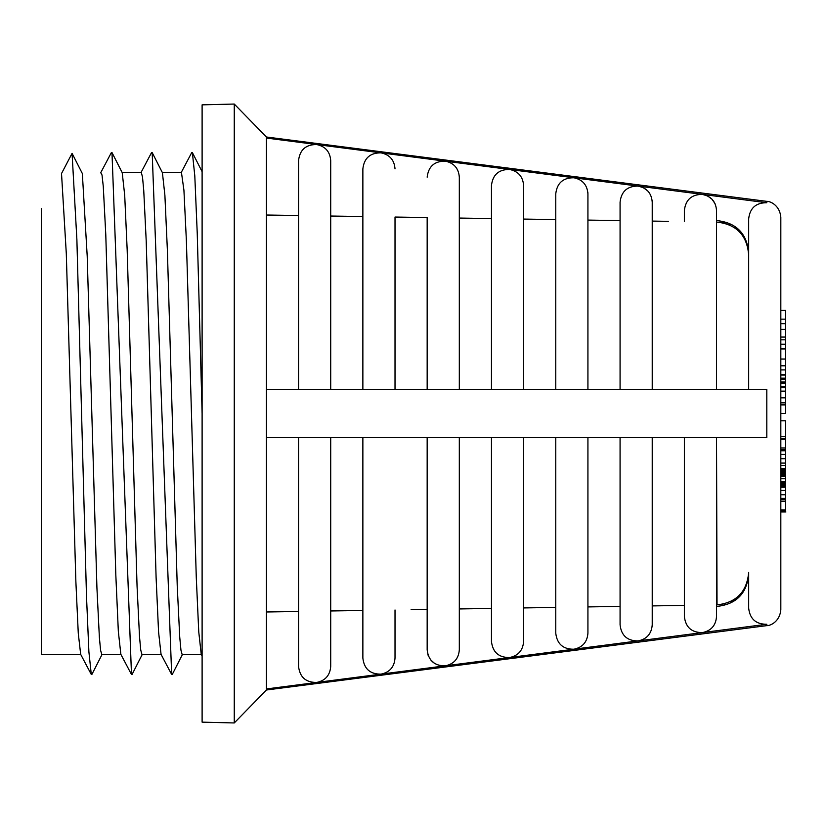 <?xml version="1.0" encoding="UTF-8"?>
<svg xmlns="http://www.w3.org/2000/svg" width="827" height="827" viewBox="0 0 827 827"><rect width="100%" height="100%" fill="white"/><g stroke="black" fill="none" stroke-linecap="round" stroke-linejoin="round"><path stroke-width="1.24" d="M780.822 486.731L785.65 486.731L780.822 486.607L785.65 486.307L780.822 486.142L785.65 485.956L785.65 474.584L780.822 474.615L785.65 474.584L785.65 436.532L780.822 436.532M785.65 485.191L780.822 485.191L785.65 484.725M785.65 484.219L780.822 484.219L785.65 483.95M785.65 483.671L780.822 483.671L780.822 483.092L785.65 483.092M785.65 482.131L780.822 482.131L780.822 476.29L785.65 476.29M780.822 487.268L785.65 487.248L780.822 487.268L785.65 487.248L785.65 490.463L780.822 490.463L780.822 487.165L785.65 486.731M785.65 487.103L780.822 487.103L785.65 487.031M780.822 438.351L785.65 438.351L780.822 438.351M785.65 490.463L785.65 498.412L780.822 498.412L780.822 499.622L785.65 499.622L785.65 511.975M780.822 413.448L785.65 413.448L785.65 329.384L780.822 329.384L780.822 323.677L785.65 323.677L785.65 319.15L780.822 319.15L780.822 310.342L785.65 310.342L785.65 319.15M785.65 374.879L780.822 374.879L780.822 369.896L785.65 369.896M785.65 379.397L780.822 379.397L780.822 378.58L785.65 378.58M748.673 389.383L748.673 218.793C749.924 208.011 755.971 202.656 766.805 202.739L766.805 201.364C769.606 201.106 779.706 204.662 780.822 217.305L780.822 609.695C779.706 622.338 769.606 625.894 766.805 625.636L766.805 624.261L266.408 688.943L266.408 689.997L234.258 722.953L234.258 104.047L202.108 104.853L202.108 722.147L234.258 722.953M785.877 511.975L780.822 511.975L780.822 510.828L785.65 510.828L780.822 510.828L780.822 509.908L785.65 509.908M785.65 382.674L780.822 382.674L780.822 379.521L785.65 379.521M785.65 339.814L780.822 339.814L780.822 344.218L785.65 344.218M785.65 458.706L780.822 458.706L780.822 463.089L785.65 463.089M785.65 473.923L780.822 473.923L780.822 474.584M785.65 501.203L780.822 501.203L780.822 509.908M785.65 472.537L780.822 472.537L785.65 472.124M785.65 471.442L780.822 471.442L785.65 471.194M785.65 470.666L780.822 470.666L785.65 470.387M785.65 470.098L780.822 470.098L785.65 469.808M785.65 469.178L780.822 469.178L785.65 468.847M785.65 473.313L780.822 473.313L785.65 473.023M766.805 624.261C755.961 624.333 749.924 618.989 748.673 608.207L748.673 572.429C746.936 591.832 736.392 602.645 717.03 604.888L716.523 437.617L716.523 616.539C715.851 625.408 711.168 630.753 702.495 632.593C711.168 630.753 715.851 625.408 716.523 616.539M716.523 222.101L717.03 222.112C736.34 224.313 746.895 235.126 748.673 254.571M652.224 221.088L668.299 221.347M684.374 221.595L684.374 210.461C685.624 199.679 691.672 194.335 702.495 194.407L266.408 138.057L266.408 688.943M684.374 605.405L652.224 605.912M652.224 437.617L652.224 624.871C651.542 633.73 646.869 639.075 638.196 640.904C627.373 640.987 621.325 635.643 620.074 624.871L620.074 437.617L620.074 606.408L587.925 606.915L603.999 606.667M587.925 220.085L620.074 220.592M523.615 219.072L555.765 219.579M555.765 607.421L523.615 607.928M459.316 218.059L491.465 218.566M491.465 608.434L459.316 608.941L459.316 649.826L459.316 437.617M439.788 665.601L434.775 663.554L430.712 659.956L428.076 655.191L427.166 649.826L427.166 609.447L411.091 609.706M395.017 217.046L395.017 389.383L395.017 217.046L427.166 217.553L427.166 389.383L427.166 217.553M395.017 609.954L395.017 658.137C394.334 666.986 389.651 672.33 380.989 674.15C389.651 672.33 394.334 666.986 395.017 658.137M330.707 216.033L362.867 216.54M362.867 610.46L330.707 610.967M298.557 611.473L266.408 611.98M266.408 215.02L298.557 215.527M266.408 389.383L766.805 389.383L766.805 437.617L266.408 437.617M761.388 202.956L766.805 202.739L702.495 194.407C711.168 196.247 715.851 201.592 716.523 210.461L716.523 389.383M766.805 201.364L266.408 137.003L266.408 138.057M717.04 604.888L725.455 603.617M730.561 601.632L735.131 598.903M739.369 595.285L742.76 591.202M745.572 586.343L747.939 579.355L748.673 572.429M748.673 254.489L747.443 245.671M745.572 240.657L742.76 235.798M739.369 231.715L735.131 228.097M730.561 225.368L723.305 222.835L717.03 222.112M702.495 194.407L707.643 195.989L711.975 199.183L715.024 203.628M716.451 208.869L716.523 210.461M202.108 653.723L202.108 582.105M202.108 553.077L202.108 413.5L197.239 233.276L194.8 175.913L192.371 152.571L191.761 152.55L181.134 172.667M181.454 172.502L183.925 190.231L186.395 240.998L196.278 577.391L198.759 631.931L201.23 654.271M201.385 654.633L182.178 654.633L180.948 650.146L179.717 636.935L177.247 586.178L167.364 249.775L164.893 195.244L162.423 172.791M141.262 172.409L142.502 177.03L143.733 190.293L146.203 240.936L156.096 577.36L158.567 631.973L161.038 654.167M161.203 654.633L141.996 654.633L140.755 650.136L139.525 636.924L137.055 586.178L127.172 249.826L124.701 195.255L122.231 172.771M142.337 654.281L132.082 674.429L131.483 674.45L111.986 152.571L111.387 152.55L100.739 172.709L102.01 174.973L103.272 186.416L105.784 234.744L115.832 575.272L118.333 631.373L120.845 654.229M80.819 654.633L41.35 654.633L41.35 208.538M101.804 654.591L100.584 650.291L99.374 637.441L96.935 588.142L87.207 256.143L82.338 173.536L72.073 153.346L61.518 173.536L66.305 253.713L75.877 581.722L78.265 633.224L80.664 654.229M298.557 389.383L298.557 160.562C299.819 149.801 305.866 144.456 316.689 144.549C325.352 146.369 330.025 151.703 330.707 160.562L330.707 389.383M330.707 437.617L330.707 666.438C330.025 675.297 325.352 680.631 316.689 682.451C325.352 680.631 330.025 675.297 330.707 666.438M316.689 682.451C305.866 682.544 299.819 677.199 298.557 666.438L298.557 437.617M316.689 144.549C325.352 146.369 330.025 151.703 330.707 160.562M362.867 658.137C364.118 668.898 370.165 674.232 380.989 674.15C370.165 674.232 364.118 668.898 362.867 658.137L362.867 437.617M362.867 389.383L362.867 168.863C364.118 158.102 370.165 152.768 380.989 152.85C389.651 154.67 394.334 160.014 395.017 168.863C394.334 160.014 389.651 154.67 380.989 152.85M427.166 437.617L427.166 649.826C428.427 660.587 434.464 665.931 445.288 665.838C453.961 664.019 458.634 658.674 459.316 649.826C458.634 658.674 453.961 664.019 445.288 665.838M427.166 177.174C428.427 166.413 434.464 161.069 445.288 161.162C453.961 162.981 458.634 168.326 459.316 177.174L459.316 389.383M445.288 161.162C453.961 162.981 458.634 168.326 459.316 177.174M491.465 437.617L491.465 641.504C492.727 652.276 498.764 657.62 509.597 657.537C518.26 655.708 522.933 650.363 523.615 641.504L523.615 437.617M491.465 389.383L491.465 185.496C492.727 174.724 498.764 169.38 509.597 169.463C518.26 171.292 522.933 176.637 523.615 185.496L523.615 389.383M509.597 657.537C518.26 655.708 522.933 650.363 523.615 641.504M509.597 169.463C518.26 171.292 522.933 176.637 523.615 185.496M555.765 437.617L555.765 633.193C557.026 643.954 563.063 649.298 573.897 649.226C582.57 647.396 587.242 642.052 587.925 633.193L587.925 437.617M555.765 389.383L555.765 193.807C557.026 183.046 563.063 177.702 573.897 177.774C582.57 179.604 587.242 184.948 587.925 193.807L587.925 389.383M573.897 649.226C582.57 647.396 587.242 642.052 587.925 633.193M587.842 192.236L587.925 193.807M620.074 389.383L620.074 202.129C621.325 191.357 627.373 186.013 638.196 186.096C646.869 187.925 651.542 193.27 652.224 202.129L652.224 389.383M638.196 640.904C646.869 639.075 651.542 633.73 652.224 624.871M638.196 186.096L643.344 187.667L647.675 190.861M652.141 200.558L652.224 202.129M684.374 437.617L684.374 616.539C685.624 627.321 691.672 632.665 702.495 632.593M72.073 153.346L76.88 239.489L86.484 595.967L88.892 651.821L91.29 674.45L91.89 674.429L102.134 654.302M140.931 172.688L151.568 152.55L152.178 152.571L171.665 674.45L172.274 674.429L182.54 654.26M785.65 365.792L780.822 365.792M785.65 359.021L780.822 359.021M785.65 374.476L780.822 374.476M785.65 375.086L780.822 375.086M785.65 378.166L780.822 378.166M785.65 387.594L780.822 387.594M785.65 383.087L780.822 383.087M785.65 383.294L780.822 383.294M785.65 386.364L780.822 386.364M780.822 476.052L785.65 476.052M780.822 475.804L785.65 475.804M780.822 475.36L785.65 475.36M780.822 475.122L785.65 475.122M780.822 474.874L785.65 474.874M785.65 381.95L780.822 381.95M780.822 420.778L785.65 420.778L785.65 436.532M785.65 329.384L785.65 323.677M785.65 348.942L780.822 348.942M785.65 348.746L780.822 348.746M780.822 450.767L785.65 450.767M780.822 449.547L785.65 449.547M780.822 454.437L785.65 454.437M785.65 498.412L785.65 499.622M780.822 494.742L785.65 494.742M780.822 439.261L785.65 439.261M780.822 447.976L785.65 447.976M780.822 472.858L785.65 472.858M780.822 472.672L785.65 472.672M780.822 473.178L785.65 473.178M780.822 473.447L785.65 473.447M780.822 473.561L785.65 473.561M780.822 473.654L785.65 473.654M780.822 473.747L785.65 473.747M780.822 473.819L785.65 473.819M780.822 473.881L785.65 473.881M780.822 473.964L785.65 473.985M780.822 465.477L785.65 465.477M780.822 468.506L785.65 468.506M780.822 469.498L785.65 469.498M780.822 470.935L785.65 470.935M780.822 471.679L785.65 471.679M780.822 471.907L785.65 471.907M780.822 472.331L785.65 472.331M780.822 486.462L785.65 486.307M780.822 486.845L785.65 486.845M780.822 486.948L785.65 486.948M780.822 487.217L785.65 487.165M780.822 476.373L785.65 476.373M780.822 478.761L785.65 478.761M780.822 481.8L785.65 481.8M780.822 482.461L785.65 482.461M780.822 482.782L785.65 482.782M780.822 483.382L785.65 483.382M780.822 484.477L785.65 484.477M780.822 484.963L785.65 484.963M780.822 485.418L785.65 485.418M780.822 485.625L785.65 485.625M780.822 485.821L785.65 485.821M785.65 386.778L780.822 386.778M785.65 337.065L780.822 337.065M785.65 404.817L780.822 404.817M785.65 402.842L780.822 402.842M785.65 397.828L780.822 397.828M785.65 391.13L780.822 391.13M766.805 625.636L266.408 689.997M181.454 172.367L162.257 172.367M141.262 172.367L122.065 172.367M121.011 654.633L101.804 654.633M266.408 137.003L234.258 104.047M717.03 220.602C736.288 222.732 746.843 233.452 748.673 252.752M717.03 606.398C736.288 604.268 746.843 593.548 748.673 574.248M91.29 674.45L80.643 654.302M131.483 674.45L120.835 654.302M171.665 674.45L161.038 654.322M201.23 654.333L202.098 655.976M202.119 171.716L192.371 152.571M111.986 152.571L122.241 172.709M152.178 152.571L162.433 172.729M780.822 404.889L785.65 404.889"/></g></svg>
